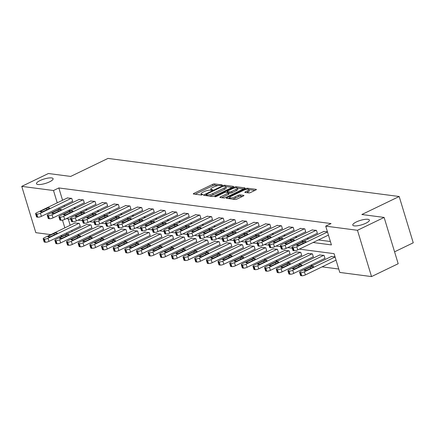 <?xml version="1.0" encoding="UTF-8"?>
<svg xmlns="http://www.w3.org/2000/svg" width="435" height="435" viewBox="0 0 435 435"><rect width="100%" height="100%" fill="white"/><g stroke="black" fill="none" stroke-linecap="round" stroke-linejoin="round"><path stroke-width="0.65" d="M222.046 185.353L222.263 184.929L214.477 183.913A1.332 0.353 -16.9 0 0 212.693 184.32L193.852 193.412A1.332 0.353 -16.9 0 0 193.314 193.89A1.332 0.353 -16.9 0 0 193.542 194.01L201.334 195.032L202.955 194.407L201.791 194.189A4.263 1.131 -16.9 0 1 201.062 193.814A4.263 1.131 -16.9 0 1 202.792 192.27L204.363 191.509A4.263 1.131 -16.9 0 1 210.056 190.204L212.313 190.046L212.688 189.709L211.524 189.497A4.263 1.131 -16.9 0 1 210.796 189.116A4.263 1.131 -16.9 0 1 212.525 187.572L214.096 186.816A4.263 1.131 -16.9 0 1 219.795 185.506L222.046 185.353M356.303 221.964A8.678 2.305 -16.9 0 0 352.78 225.112A8.678 2.305 -16.9 0 0 357.537 225.754A8.678 2.305 -16.9 0 0 365.862 223.215A8.678 2.305 -16.9 0 0 369.391 220.066A8.678 2.305 -16.9 0 0 364.628 219.419A8.678 2.305 -16.9 0 0 356.303 221.964M40.009 180.585A8.678 2.305 -16.9 0 0 36.486 183.739A8.678 2.305 -16.9 0 0 41.243 184.38A8.678 2.305 -16.9 0 0 49.574 181.835A8.678 2.305 -16.9 0 0 53.097 178.687A8.678 2.305 -16.9 0 0 48.339 178.045A8.678 2.305 -16.9 0 0 40.009 180.585M248.782 192.922A1.332 0.353 -16.9 0 0 250.56 192.515L255.845 189.964A1.332 0.353 -16.9 0 0 256.389 189.481A1.332 0.353 -16.9 0 0 256.161 189.366L247.51 188.23A1.332 0.353 -16.9 0 0 245.726 188.643L226.885 197.729A1.332 0.353 -16.9 0 0 226.347 198.213A1.332 0.353 -16.9 0 0 226.575 198.333L235.226 199.464A1.332 0.353 -16.9 0 0 237.004 199.056L243.393 195.973A1.332 0.353 -16.9 0 0 243.932 195.494A1.332 0.353 -16.9 0 0 243.703 195.375L240 194.891A1.332 0.353 -16.9 0 0 238.222 195.299L235.058 196.827A3.562 0.946 -16.9 0 1 231.637 197.871A3.562 0.946 -16.9 0 1 229.685 197.604A3.562 0.946 -16.9 0 1 231.132 196.315L243.535 190.329A3.562 0.946 -16.9 0 1 246.955 189.285A3.562 0.946 -16.9 0 1 248.907 189.551A3.562 0.946 -16.9 0 1 247.461 190.84L245.394 191.84A1.332 0.353 -16.9 0 0 244.851 192.324A1.332 0.353 -16.9 0 0 245.079 192.439L248.782 192.922M50.808 234.628L35.817 232.665L21.75 186.37L48.41 173.511L70.671 176.425L107.994 158.416L399.183 196.511L361.86 214.515L384.121 217.429L357.467 230.289L371.528 276.584L339.778 272.43L334.08 253.665L299.372 249.124M21.75 186.37L53.5 190.525L57.241 202.835M313.086 242.507L331.416 244.905L325.717 226.135L331.046 223.563L58.828 187.953L53.5 190.525M325.717 226.135L357.467 230.289M233.04 186.985A1.332 0.353 -16.9 0 0 233.584 186.501A1.332 0.353 -16.9 0 0 233.356 186.381L224.705 185.25A1.332 0.353 -16.9 0 0 222.921 185.658L204.086 194.75A1.332 0.353 -16.9 0 0 203.542 195.233A1.332 0.353 -16.9 0 0 203.77 195.348L212.421 196.479A1.332 0.353 -16.9 0 0 214.199 196.071L233.04 186.985M236.107 186.74L244.758 187.871A1.332 0.353 -16.9 0 1 244.987 187.991A1.332 0.353 -16.9 0 1 244.443 188.475L225.602 197.566A1.332 0.353 -16.9 0 1 223.824 197.974L220.121 197.49A1.332 0.353 -16.9 0 1 219.892 197.37A1.332 0.353 -16.9 0 1 220.436 196.886L228.076 193.2A1.332 0.353 -16.9 0 0 228.614 192.716A1.332 0.353 -16.9 0 0 228.391 192.602L225.934 192.281A1.332 0.353 -16.9 0 0 224.155 192.689L216.2 196.528L214.792 196.729L215.173 196.392L234.324 187.148A1.332 0.353 -16.9 0 1 236.107 186.74L236.412 187.746M394.572 251.816L413.25 242.801L399.183 196.511M58.828 187.953L62.569 200.263M64.13 205.385L64.462 206.494M73.689 207.919L75.761 208.191M85.347 209.442L87.413 209.713M97 210.97L99.071 211.241M108.652 212.492L110.724 212.764M120.305 214.02L122.376 214.286M131.957 215.542L134.029 215.814M143.615 217.065L145.681 217.337M155.268 218.593L157.339 218.859M166.92 220.115L168.992 220.387M178.573 221.638L180.645 221.91M190.225 223.166L192.297 223.438M201.883 224.688L203.95 224.96M213.536 226.211L215.608 226.483M225.189 227.739L227.26 228.011M236.841 229.261L238.913 229.533M248.494 230.789L250.565 231.056M260.152 232.312L262.218 232.584M271.804 233.834L273.876 234.106M283.457 235.362L285.529 235.629M295.109 236.885L297.181 237.157M306.762 238.407L308.834 238.679M318.42 239.935L330.382 241.501M72.324 201.432L72.694 201.481L71.748 198.355L67.327 197.968M83.977 202.96L84.352 203.009L83.4 199.877L78.98 199.491M95.629 204.483L96.004 204.532L95.053 201.405L90.632 201.019M107.282 206.005L107.657 206.054L106.706 202.927L102.285 202.541M118.94 207.533L119.31 207.582L118.358 204.45L113.937 204.064M130.592 209.056L130.962 209.104L130.016 205.978L125.595 205.592M142.245 210.578L142.62 210.627L141.669 207.5L137.248 207.114M153.898 212.106L154.273 212.155L153.321 209.023L148.9 208.637M165.55 213.628L165.925 213.677L164.974 210.551L160.553 210.165M177.208 215.151L177.578 215.2L176.626 212.073L172.206 211.687M188.861 216.679L189.23 216.728L188.284 213.601L183.864 213.21M200.513 218.201L200.888 218.25L199.937 215.124L195.516 214.738M212.166 219.729L212.541 219.778L211.589 216.646L207.169 216.26M223.818 221.252L224.194 221.301L223.242 218.174L218.821 217.788M235.476 222.774L235.846 222.823L234.895 219.697L230.474 219.311M247.129 224.302L247.499 224.351L246.553 221.219L242.132 220.833M258.781 225.825L259.157 225.874L258.205 222.747L253.784 222.361M270.434 227.347L270.809 227.396L269.858 224.27L265.437 223.884M282.087 228.875L282.462 228.924L281.51 225.792L277.09 225.406M293.745 230.398L294.114 230.447L293.163 227.32L288.742 226.934M305.397 231.92L305.767 231.969L304.821 228.843L300.4 228.457M317.05 233.448L317.425 233.497L316.473 230.371L312.053 229.979M323.705 231.507L327.435 231.801M77.376 234.835L79.447 235.107M89.028 236.357L91.1 236.629M100.681 237.885L102.752 238.152M112.339 239.408L114.405 239.68M123.991 240.93L126.063 241.202M135.644 242.458L137.716 242.725M147.296 243.981L149.368 244.252M158.949 245.503L161.021 245.775M170.607 247.031L172.673 247.303M182.26 248.554L184.331 248.825M193.912 250.076L195.984 250.348M205.565 251.604L207.636 251.876M217.217 253.126L219.289 253.398M228.875 254.654L230.941 254.921M240.528 256.177L242.6 256.449M252.18 257.699L254.252 257.971M263.833 259.227L265.905 259.494M275.485 260.75L277.557 261.022M287.144 262.272L289.21 262.544M298.796 263.8L300.868 264.072M310.449 265.323L312.52 265.595M322.101 266.845L338.745 269.026M68.23 218.887L70.171 225.286M71.731 230.409L72.069 231.518M79.926 226.456L80.301 226.504L79.349 223.378L74.929 222.992M91.578 227.983L91.954 228.032L91.002 224.9L86.581 224.514M103.231 229.506L103.606 229.555L102.655 226.428L98.234 226.042M114.889 231.028L115.259 231.077L114.307 227.951L109.886 227.565M126.541 232.556L126.911 232.605L125.965 229.473L121.544 229.087M138.194 234.079L138.569 234.128L137.618 231.001L133.197 230.615M149.847 235.601L150.222 235.65L149.27 232.524L144.85 232.138M161.499 237.129L161.874 237.178L160.923 234.046L156.502 233.66M173.157 238.652L173.527 238.701L172.575 235.574L168.155 235.188M184.81 240.174L185.179 240.223L184.233 237.097L179.813 236.711M196.462 241.702L196.837 241.751L195.886 238.625L191.465 238.233M208.115 243.225L208.49 243.274L207.538 240.147L203.118 239.761M219.767 244.753L220.143 244.802L219.191 241.67L214.77 241.284M231.425 246.275L231.795 246.324L230.844 243.198L226.423 242.812M243.078 247.798L243.448 247.847L242.502 244.72L238.081 244.334M254.731 249.326L255.106 249.375L254.154 246.243L249.733 245.857M266.383 250.848L266.758 250.897L265.807 247.771L261.386 247.384M278.036 252.371L278.411 252.42L277.459 249.293L273.039 248.907M289.694 253.899L290.063 253.948L289.112 250.821L284.691 250.429M301.346 255.421L301.716 255.47L300.77 252.343L296.349 251.957M312.999 256.949L313.374 256.993L312.422 253.866L308.002 253.48M324.651 258.472L325.027 258.52L324.075 255.394L319.654 255.008M331.307 256.53L335.042 256.824M384.121 217.429L398.188 263.724L371.528 276.584M62.461 236.151L60.389 235.884M62.493 220.137L64.842 227.858M66.397 232.981L66.734 234.09M292.249 248.189L287.72 247.597M280.597 246.667L276.067 246.074M268.944 245.144L264.409 244.552M257.292 243.616L252.757 243.024M245.634 242.094L241.104 241.501M233.981 240.566L229.452 239.973M222.328 239.043L217.799 238.451M210.676 237.521L206.141 236.928M199.023 235.993L194.488 235.4M187.365 234.47L182.836 233.878M175.713 232.948L171.183 232.355M164.06 231.42L159.531 230.827M152.408 229.897L147.873 229.305M140.755 228.375L136.22 227.782M129.097 226.847L124.568 226.254M117.445 225.325L112.915 224.732M105.792 223.797L101.263 223.204M94.139 222.274L89.605 221.681M82.487 220.752L77.952 220.159M70.829 219.224L66.299 218.631M68.36 210.491L70.432 210.763M80.013 212.019L82.084 212.285M91.665 213.541L93.737 213.813M103.318 215.064L105.39 215.336M114.976 216.592L117.042 216.858M126.628 218.114L128.7 218.386M138.281 219.637L140.353 219.909M149.934 221.165L152.005 221.437M161.586 222.687L163.658 222.959M173.244 224.21L175.31 224.482M184.897 225.738L186.968 226.01M196.549 227.26L198.621 227.532M208.202 228.788L210.274 229.055M219.854 230.311L221.926 230.583M231.512 231.833L233.579 232.105M243.165 233.361L245.237 233.628M254.818 234.884L256.889 235.156M266.47 236.406L268.542 236.678M278.123 237.934L280.194 238.206M289.781 239.457L291.847 239.728M301.433 240.979L303.505 241.251M58.796 207.957L59.133 209.066M218.071 185.582L214.857 185.163A1.332 0.353 -16.9 0 0 213.074 185.571L195.146 194.222M206.054 195.233L205.374 195.56M232.132 187.42L225.841 186.599A4.263 1.131 -16.9 0 0 225.107 186.202L222.802 186.349L206.261 194.325L205.88 194.662L207.103 194.885A4.263 1.131 -16.9 0 0 212.802 193.58L224.107 188.121A4.263 1.131 -16.9 0 0 225.836 186.577L226.216 187.828A4.263 1.131 -16.9 0 1 224.487 189.377L213.183 194.831L212.802 193.58M209.202 196.06A4.263 1.131 -16.9 0 0 213.183 194.831M237.461 188.121L243.535 188.915M221.725 197.697L228.457 194.45A1.332 0.353 -16.9 0 0 228.995 193.966L228.614 192.716M226.51 192.357L227.326 191.96M236.004 189.377A3.562 0.946 -16.9 0 0 237.45 188.083A3.562 0.946 -16.9 0 0 235.498 187.817A3.562 0.946 -16.9 0 0 232.083 188.861L227.712 190.97A1.332 0.353 -16.9 0 0 227.173 191.454A1.332 0.353 -16.9 0 0 227.396 191.574L229.854 191.895A1.332 0.353 -16.9 0 0 231.632 191.482L236.004 189.377L236.384 190.628A3.562 0.946 -16.9 0 0 237.831 189.334L237.45 188.083M236.384 190.628L232.013 192.738A1.332 0.353 -16.9 0 1 230.235 193.145L228.685 192.939M248.907 189.551L249.288 190.802A3.562 0.946 -16.9 0 1 247.841 192.091L246.683 192.651M232.279 199.078A3.562 0.946 -16.9 0 0 235.438 198.077L235.058 196.827M242.48 196.413L240.381 196.142A1.332 0.353 -16.9 0 0 238.603 196.549L235.438 198.077M229.74 197.789L228.179 198.545M254.937 190.405L248.929 189.622M78.974 223.329L48.029 238.26A2.713 0.718 -16.9 0 1 44.403 239.092L43.658 238.994A2.713 0.718 -16.9 0 1 43.195 238.755A2.713 0.718 -16.9 0 1 44.294 237.771L75.239 222.84M80.241 226.303L48.981 241.387A2.713 0.718 163.1 0 1 45.354 242.219L44.604 242.121A2.713 0.718 163.1 0 1 44.142 241.882L43.195 238.755M51.194 236.319L56.316 233.851A2.17 0.576 -16.9 0 0 57.197 233.062A2.17 0.576 -16.9 0 0 56.006 232.899A2.17 0.576 -16.9 0 0 53.924 233.535L48.807 236.004A2.17 0.576 -16.9 0 0 47.926 236.792A2.17 0.576 -16.9 0 0 49.117 236.955A2.17 0.576 -16.9 0 0 51.194 236.319M71.373 198.306L40.428 213.237A2.713 0.718 -16.9 0 1 36.801 214.069L36.051 213.971A2.713 0.718 -16.9 0 1 35.588 213.732A2.713 0.718 -16.9 0 1 36.692 212.748L67.637 197.816M35.588 213.732L36.54 216.858A2.713 0.718 163.1 0 0 37.002 217.098L37.753 217.195A2.713 0.718 163.1 0 0 41.379 216.364L72.634 201.28M43.592 211.296A2.17 0.576 163.1 0 1 41.51 211.932A2.17 0.576 163.1 0 1 40.319 211.769A2.17 0.576 163.1 0 1 41.205 210.98L46.322 208.512A2.17 0.576 163.1 0 1 48.405 207.876A2.17 0.576 163.1 0 1 49.595 208.039A2.17 0.576 163.1 0 1 48.715 208.827L43.592 211.296M90.627 224.851L59.682 239.783A2.713 0.718 -16.9 0 1 56.055 240.615L55.31 240.517A2.713 0.718 -16.9 0 1 54.848 240.278A2.713 0.718 -16.9 0 1 55.946 239.293L86.891 224.362M91.894 227.831L60.634 242.909A2.713 0.718 163.1 0 1 57.007 243.747L56.262 243.649A2.713 0.718 163.1 0 1 55.794 243.404L54.848 240.278M62.852 237.842L67.969 235.373A2.17 0.576 -16.9 0 0 68.85 234.585A2.17 0.576 -16.9 0 0 67.659 234.427A2.17 0.576 -16.9 0 0 65.576 235.063L60.46 237.532A2.17 0.576 -16.9 0 0 59.579 238.32A2.17 0.576 -16.9 0 0 60.77 238.478A2.17 0.576 -16.9 0 0 62.852 237.842M102.285 226.379L71.335 241.305A2.713 0.718 -16.9 0 1 67.708 242.143L66.963 242.045A2.713 0.718 -16.9 0 1 66.501 241.806A2.713 0.718 -16.9 0 1 67.599 240.821L98.549 225.89M103.546 229.354L72.286 244.437A2.713 0.718 163.1 0 1 68.659 245.269L67.914 245.171A2.713 0.718 163.1 0 1 67.452 244.932L66.501 241.806M74.505 239.37L79.621 236.896A2.17 0.576 -16.9 0 0 80.502 236.113A2.17 0.576 -16.9 0 0 79.311 235.949A2.17 0.576 -16.9 0 0 77.229 236.586L72.112 239.054A2.17 0.576 -16.9 0 0 71.231 239.843A2.17 0.576 -16.9 0 0 72.422 240.006A2.17 0.576 -16.9 0 0 74.505 239.37M83.025 199.828L52.08 214.759A2.713 0.718 -16.9 0 1 48.454 215.591L47.709 215.494A2.713 0.718 -16.9 0 1 47.246 215.254A2.713 0.718 -16.9 0 1 48.345 214.27L79.29 199.339M47.246 215.254L48.193 218.381A2.713 0.718 163.1 0 0 48.655 218.626L49.405 218.723A2.713 0.718 163.1 0 0 53.032 217.886L84.287 202.808M55.245 212.818A2.17 0.576 163.1 0 1 53.168 213.454A2.17 0.576 163.1 0 1 51.977 213.297A2.17 0.576 163.1 0 1 52.858 212.508L57.975 210.04A2.17 0.576 163.1 0 1 60.057 209.404A2.17 0.576 163.1 0 1 61.248 209.561A2.17 0.576 163.1 0 1 60.367 210.35L55.245 212.818M94.678 201.356L63.733 216.282A2.713 0.718 -16.9 0 1 60.106 217.119L59.361 217.021A2.713 0.718 -16.9 0 1 58.899 216.782A2.713 0.718 -16.9 0 1 59.997 215.798L90.942 200.867M58.899 216.782L59.845 219.909A2.713 0.718 163.1 0 0 60.313 220.148L61.058 220.246A2.713 0.718 163.1 0 0 64.684 219.414L95.945 204.33M66.903 214.346A2.17 0.576 163.1 0 1 64.82 214.982A2.17 0.576 163.1 0 1 63.63 214.819A2.17 0.576 163.1 0 1 64.51 214.031L69.627 211.562A2.17 0.576 163.1 0 1 71.71 210.926A2.17 0.576 163.1 0 1 72.901 211.089A2.17 0.576 163.1 0 1 72.02 211.872L66.903 214.346M113.937 227.902L82.993 242.833A2.713 0.718 -16.9 0 1 79.366 243.665L78.615 243.567A2.713 0.718 -16.9 0 1 78.153 243.328A2.713 0.718 -16.9 0 1 79.257 242.344L110.202 227.413M115.199 230.882L83.939 245.96A2.713 0.718 163.1 0 1 80.312 246.792L79.567 246.694A2.713 0.718 163.1 0 1 79.105 246.455L78.153 243.328M86.157 240.892L91.274 238.423A2.17 0.576 -16.9 0 0 92.155 237.635A2.17 0.576 -16.9 0 0 90.969 237.472A2.17 0.576 -16.9 0 0 88.887 238.108L83.765 240.582A2.17 0.576 -16.9 0 0 82.884 241.365A2.17 0.576 -16.9 0 0 84.075 241.528A2.17 0.576 -16.9 0 0 86.157 240.892M125.59 229.424L94.645 244.356A2.713 0.718 -16.9 0 1 91.018 245.188L90.268 245.09A2.713 0.718 -16.9 0 1 89.806 244.851A2.713 0.718 -16.9 0 1 90.91 243.866L121.854 228.94M126.851 232.404L95.597 247.482A2.713 0.718 163.1 0 1 91.97 248.32L91.219 248.222A2.713 0.718 163.1 0 1 90.757 247.983L89.806 244.851M97.81 242.415L102.932 239.946A2.17 0.576 -16.9 0 0 103.813 239.158A2.17 0.576 -16.9 0 0 102.622 239A2.17 0.576 -16.9 0 0 100.539 239.636L95.423 242.105A2.17 0.576 -16.9 0 0 94.536 242.893A2.17 0.576 -16.9 0 0 95.727 243.051A2.17 0.576 -16.9 0 0 97.81 242.415M137.242 230.952L106.298 245.884A2.713 0.718 -16.9 0 1 102.671 246.716L101.926 246.618A2.713 0.718 -16.9 0 1 101.464 246.379A2.713 0.718 -16.9 0 1 102.562 245.394L133.507 230.463M138.509 233.927L107.249 249.01A2.713 0.718 163.1 0 1 103.622 249.842L102.872 249.744A2.713 0.718 163.1 0 1 102.41 249.505L101.464 246.379M109.462 243.943L114.584 241.474A2.17 0.576 -16.9 0 0 115.465 240.685A2.17 0.576 -16.9 0 0 114.274 240.522A2.17 0.576 -16.9 0 0 112.192 241.159L107.075 243.627A2.17 0.576 -16.9 0 0 106.194 244.416A2.17 0.576 -16.9 0 0 107.385 244.579A2.17 0.576 -16.9 0 0 109.462 243.943M106.336 202.879L75.385 217.81A2.713 0.718 -16.9 0 1 71.759 218.642L71.014 218.544A2.713 0.718 -16.9 0 1 70.552 218.305A2.713 0.718 -16.9 0 1 71.65 217.321L102.6 202.389M70.552 218.305L71.503 221.431A2.713 0.718 163.1 0 0 71.965 221.671L72.71 221.768A2.713 0.718 163.1 0 0 76.337 220.936L107.597 205.853M78.556 215.869A2.17 0.576 163.1 0 1 76.473 216.505A2.17 0.576 163.1 0 1 75.282 216.342A2.17 0.576 163.1 0 1 76.163 215.553L81.28 213.085A2.17 0.576 163.1 0 1 83.362 212.449A2.17 0.576 163.1 0 1 84.553 212.612A2.17 0.576 163.1 0 1 83.672 213.4L78.556 215.869M117.988 204.401L87.043 219.332A2.713 0.718 -16.9 0 1 83.417 220.164L82.666 220.066A2.713 0.718 -16.9 0 1 82.204 219.827A2.713 0.718 -16.9 0 1 83.308 218.843L114.253 203.917M82.204 219.827L83.156 222.959A2.713 0.718 163.1 0 0 83.618 223.198L84.363 223.296A2.713 0.718 163.1 0 0 87.99 222.459L119.25 207.381M90.208 217.391A2.17 0.576 163.1 0 1 88.126 218.027A2.17 0.576 163.1 0 1 86.935 217.87A2.17 0.576 163.1 0 1 87.816 217.081L92.938 214.613A2.17 0.576 163.1 0 1 95.02 213.976A2.17 0.576 163.1 0 1 96.206 214.134A2.17 0.576 163.1 0 1 95.325 214.923L90.208 217.391M129.641 205.929L98.696 220.86A2.713 0.718 -16.9 0 1 95.069 221.692L94.319 221.594A2.713 0.718 -16.9 0 1 93.857 221.355A2.713 0.718 -16.9 0 1 94.96 220.371L125.905 205.44M93.857 221.355L94.808 224.482A2.713 0.718 163.1 0 0 95.27 224.721L96.021 224.819A2.713 0.718 163.1 0 0 99.648 223.987L130.902 208.903M101.861 218.919A2.17 0.576 163.1 0 1 99.778 219.555A2.17 0.576 163.1 0 1 98.587 219.392A2.17 0.576 163.1 0 1 99.474 218.604L104.59 216.135A2.17 0.576 163.1 0 1 106.673 215.499A2.17 0.576 163.1 0 1 107.864 215.662A2.17 0.576 163.1 0 1 106.983 216.451L101.861 218.919M148.895 232.475L117.95 247.406A2.713 0.718 -16.9 0 1 114.323 248.238L113.578 248.14A2.713 0.718 -16.9 0 1 113.116 247.901A2.713 0.718 -16.9 0 1 114.215 246.917L145.159 231.985M150.162 235.455L118.902 250.533A2.713 0.718 163.1 0 1 115.275 251.365L114.53 251.267A2.713 0.718 163.1 0 1 114.062 251.028L113.116 247.901M121.12 245.465L126.237 242.996A2.17 0.576 -16.9 0 0 127.118 242.208A2.17 0.576 -16.9 0 0 125.927 242.05A2.17 0.576 -16.9 0 0 123.844 242.681L118.728 245.155A2.17 0.576 -16.9 0 0 117.847 245.938A2.17 0.576 -16.9 0 0 119.038 246.101A2.17 0.576 -16.9 0 0 121.12 245.465M141.293 207.451L110.349 222.383A2.713 0.718 -16.9 0 1 106.722 223.215L105.977 223.117A2.713 0.718 -16.9 0 1 105.515 222.878A2.713 0.718 -16.9 0 1 106.613 221.893L137.558 206.962M105.515 222.878L106.461 226.004A2.713 0.718 163.1 0 0 106.923 226.243L107.673 226.341A2.713 0.718 163.1 0 0 111.3 225.509L142.555 210.431M113.513 220.442A2.17 0.576 163.1 0 1 111.436 221.078A2.17 0.576 163.1 0 1 110.245 220.915A2.17 0.576 163.1 0 1 111.126 220.132L116.243 217.658A2.17 0.576 163.1 0 1 118.325 217.027A2.17 0.576 163.1 0 1 119.516 217.185A2.17 0.576 163.1 0 1 118.635 217.973L113.513 220.442M160.553 233.997L129.603 248.929A2.713 0.718 -16.9 0 1 125.976 249.766L125.231 249.668A2.713 0.718 -16.9 0 1 124.769 249.424A2.713 0.718 -16.9 0 1 125.867 248.439L156.817 233.513M161.815 236.977L130.554 252.061A2.713 0.718 163.1 0 1 126.928 252.893L126.183 252.795A2.713 0.718 163.1 0 1 125.72 252.556L124.769 249.424M132.773 246.988L137.89 244.519A2.17 0.576 -16.9 0 0 138.77 243.736A2.17 0.576 -16.9 0 0 137.58 243.573A2.17 0.576 -16.9 0 0 135.497 244.209L130.38 246.678A2.17 0.576 -16.9 0 0 129.499 247.466A2.17 0.576 -16.9 0 0 130.69 247.624A2.17 0.576 -16.9 0 0 132.773 246.988M152.946 208.974L122.001 223.905A2.713 0.718 -16.9 0 1 118.374 224.743L117.629 224.645A2.713 0.718 -16.9 0 1 117.167 224.4A2.713 0.718 -16.9 0 1 118.266 223.416L149.21 208.49M117.167 224.4L118.113 227.532A2.713 0.718 163.1 0 0 118.581 227.771L119.326 227.869A2.713 0.718 163.1 0 0 122.953 227.032L154.213 211.954M125.171 221.964A2.17 0.576 163.1 0 1 123.089 222.6A2.17 0.576 163.1 0 1 121.898 222.443A2.17 0.576 163.1 0 1 122.779 221.654L127.895 219.186A2.17 0.576 163.1 0 1 129.978 218.549A2.17 0.576 163.1 0 1 131.169 218.713A2.17 0.576 163.1 0 1 130.288 219.496L125.171 221.964M172.206 235.525L141.261 250.457A2.713 0.718 -16.9 0 1 137.634 251.289L136.884 251.191A2.713 0.718 -16.9 0 1 136.421 250.951A2.713 0.718 -16.9 0 1 137.525 249.967L168.47 235.036M173.467 238.5L142.207 253.583A2.713 0.718 163.1 0 1 138.58 254.415L137.835 254.317A2.713 0.718 163.1 0 1 137.373 254.078L136.421 250.951M144.425 248.516L149.542 246.047A2.17 0.576 -16.9 0 0 150.423 245.258A2.17 0.576 -16.9 0 0 149.238 245.095A2.17 0.576 -16.9 0 0 147.155 245.731L142.033 248.2A2.17 0.576 -16.9 0 0 141.152 248.989A2.17 0.576 -16.9 0 0 142.343 249.152A2.17 0.576 -16.9 0 0 144.425 248.516M164.604 210.502L133.654 225.433A2.713 0.718 -16.9 0 1 130.027 226.265L129.282 226.167A2.713 0.718 -16.9 0 1 128.82 225.928A2.713 0.718 -16.9 0 1 129.918 224.944L160.868 210.013M128.82 225.928L129.771 229.055A2.713 0.718 163.1 0 0 130.234 229.294L130.978 229.392A2.713 0.718 163.1 0 0 134.605 228.56L165.865 213.476M136.824 223.492A2.17 0.576 163.1 0 1 134.741 224.128A2.17 0.576 163.1 0 1 133.55 223.965A2.17 0.576 163.1 0 1 134.431 223.177L139.548 220.708A2.17 0.576 163.1 0 1 141.631 220.072A2.17 0.576 163.1 0 1 142.821 220.235A2.17 0.576 163.1 0 1 141.94 221.023L136.824 223.492M183.858 237.048L152.913 251.979A2.713 0.718 -16.9 0 1 149.287 252.811L148.536 252.713A2.713 0.718 -16.9 0 1 148.074 252.474A2.713 0.718 -16.9 0 1 149.178 251.49L180.123 236.558M185.12 240.028L153.865 255.106A2.713 0.718 163.1 0 1 150.238 255.943L149.488 255.845A2.713 0.718 163.1 0 1 149.026 255.601L148.074 252.474M156.078 250.038L161.2 247.569A2.17 0.576 -16.9 0 0 162.081 246.781A2.17 0.576 -16.9 0 0 160.89 246.623A2.17 0.576 -16.9 0 0 158.808 247.259L153.691 249.728A2.17 0.576 -16.9 0 0 152.805 250.511A2.17 0.576 -16.9 0 0 153.995 250.674A2.17 0.576 -16.9 0 0 156.078 250.038M176.257 212.024L145.312 226.956A2.713 0.718 -16.9 0 1 141.685 227.788L140.935 227.69A2.713 0.718 -16.9 0 1 140.472 227.451A2.713 0.718 -16.9 0 1 141.576 226.466L172.521 211.535M140.472 227.451L141.424 230.577A2.713 0.718 163.1 0 0 141.886 230.822L142.631 230.92A2.713 0.718 163.1 0 0 146.258 230.082L177.518 215.004M148.476 225.015A2.17 0.576 163.1 0 1 146.394 225.651A2.17 0.576 163.1 0 1 145.203 225.488A2.17 0.576 163.1 0 1 146.084 224.705L151.206 222.236A2.17 0.576 163.1 0 1 153.289 221.6A2.17 0.576 163.1 0 1 154.474 221.758A2.17 0.576 163.1 0 1 153.593 222.546L148.476 225.015M195.511 238.576L164.566 253.502A2.713 0.718 -16.9 0 1 160.939 254.339L160.194 254.241A2.713 0.718 -16.9 0 1 159.732 253.996A2.713 0.718 -16.9 0 1 160.83 253.018L191.775 238.086M196.772 241.55L165.517 256.634A2.713 0.718 163.1 0 1 161.891 257.466L161.14 257.368A2.713 0.718 163.1 0 1 160.678 257.128L159.732 253.996M167.731 251.566L172.853 249.092A2.17 0.576 -16.9 0 0 173.734 248.309A2.17 0.576 -16.9 0 0 172.543 248.146A2.17 0.576 -16.9 0 0 170.46 248.782L165.343 251.251A2.17 0.576 -16.9 0 0 164.463 252.039A2.17 0.576 -16.9 0 0 165.653 252.197A2.17 0.576 -16.9 0 0 167.731 251.566M187.909 213.552L156.964 228.478A2.713 0.718 -16.9 0 1 153.337 229.316L152.587 229.218A2.713 0.718 -16.9 0 1 152.125 228.973A2.713 0.718 -16.9 0 1 153.229 227.989L184.174 213.063M152.125 228.973L153.076 232.105A2.713 0.718 163.1 0 0 153.539 232.344L154.289 232.442A2.713 0.718 163.1 0 0 157.916 231.61L189.171 216.527M160.129 226.543A2.17 0.576 163.1 0 1 158.046 227.173A2.17 0.576 163.1 0 1 156.856 227.016A2.17 0.576 163.1 0 1 157.742 226.227L162.859 223.759A2.17 0.576 163.1 0 1 164.941 223.122A2.17 0.576 163.1 0 1 166.132 223.285A2.17 0.576 163.1 0 1 165.251 224.068L160.129 226.543M207.163 240.098L176.218 255.03A2.713 0.718 -16.9 0 1 172.592 255.862L171.847 255.764A2.713 0.718 -16.9 0 1 171.385 255.524A2.713 0.718 -16.9 0 1 172.483 254.54L203.428 239.609M208.43 243.073L177.17 258.156A2.713 0.718 163.1 0 1 173.543 258.988L172.798 258.89A2.713 0.718 163.1 0 1 172.331 258.651L171.385 255.524M179.389 253.088L184.505 250.62A2.17 0.576 -16.9 0 0 185.386 249.831A2.17 0.576 -16.9 0 0 184.195 249.668A2.17 0.576 -16.9 0 0 182.113 250.304L176.996 252.773A2.17 0.576 -16.9 0 0 176.115 253.561A2.17 0.576 -16.9 0 0 177.306 253.725A2.17 0.576 -16.9 0 0 179.389 253.088M199.562 215.075L168.617 230.006A2.713 0.718 -16.9 0 1 164.99 230.838L164.245 230.74A2.713 0.718 -16.9 0 1 163.783 230.501A2.713 0.718 -16.9 0 1 164.881 229.517L195.826 214.585M163.783 230.501L164.729 233.628A2.713 0.718 163.1 0 0 165.191 233.867L165.942 233.965A2.713 0.718 163.1 0 0 169.568 233.133L200.823 218.049M171.781 228.065A2.17 0.576 163.1 0 1 169.699 228.701A2.17 0.576 163.1 0 1 168.514 228.538A2.17 0.576 163.1 0 1 169.394 227.75L174.511 225.281A2.17 0.576 163.1 0 1 176.594 224.645A2.17 0.576 163.1 0 1 177.784 224.808A2.17 0.576 163.1 0 1 176.904 225.596L171.781 228.065M218.821 241.621L187.871 256.552A2.713 0.718 -16.9 0 1 184.244 257.384L183.499 257.286A2.713 0.718 -16.9 0 1 183.037 257.047A2.713 0.718 -16.9 0 1 184.135 256.063L215.086 241.131M220.083 244.6L188.823 259.679A2.713 0.718 163.1 0 1 185.196 260.516L184.451 260.418A2.713 0.718 163.1 0 1 183.989 260.173L183.037 257.047M191.041 254.611L196.158 252.142A2.17 0.576 -16.9 0 0 197.039 251.354A2.17 0.576 -16.9 0 0 195.848 251.196A2.17 0.576 -16.9 0 0 193.765 251.832L188.649 254.301A2.17 0.576 -16.9 0 0 187.768 255.089A2.17 0.576 -16.9 0 0 188.959 255.247A2.17 0.576 -16.9 0 0 191.041 254.611M211.214 216.597L180.269 231.529A2.713 0.718 -16.9 0 1 176.643 232.361L175.898 232.263A2.713 0.718 -16.9 0 1 175.435 232.024A2.713 0.718 -16.9 0 1 176.534 231.039L207.479 216.108M175.435 232.024L176.382 235.15A2.713 0.718 163.1 0 0 176.849 235.395L177.594 235.493A2.713 0.718 163.1 0 0 181.221 234.655L212.481 219.577M183.439 229.588A2.17 0.576 163.1 0 1 181.357 230.224A2.17 0.576 163.1 0 1 180.166 230.066A2.17 0.576 163.1 0 1 181.047 229.278L186.164 226.809A2.17 0.576 163.1 0 1 188.246 226.173A2.17 0.576 163.1 0 1 189.437 226.33A2.17 0.576 163.1 0 1 188.556 227.119L183.439 229.588M230.474 243.149L199.529 258.075A2.713 0.718 -16.9 0 1 195.902 258.912L195.152 258.814A2.713 0.718 -16.9 0 1 194.69 258.575A2.713 0.718 -16.9 0 1 195.793 257.591L226.738 242.659M231.735 246.123L200.475 261.207A2.713 0.718 163.1 0 1 196.848 262.039L196.103 261.941A2.713 0.718 163.1 0 1 195.641 261.701L194.69 258.575M202.694 256.139L207.81 253.67A2.17 0.576 -16.9 0 0 208.691 252.882A2.17 0.576 -16.9 0 0 207.506 252.719A2.17 0.576 -16.9 0 0 205.423 253.355L200.301 255.823A2.17 0.576 -16.9 0 0 199.42 256.612A2.17 0.576 -16.9 0 0 200.611 256.775A2.17 0.576 -16.9 0 0 202.694 256.139M222.872 218.125L191.922 233.051A2.713 0.718 -16.9 0 1 188.295 233.889L187.55 233.791A2.713 0.718 -16.9 0 1 187.088 233.551A2.713 0.718 -16.9 0 1 188.186 232.567L219.137 217.636M187.088 233.551L188.04 236.678A2.713 0.718 163.1 0 0 188.502 236.917L189.247 237.015A2.713 0.718 163.1 0 0 192.874 236.183L224.134 221.1M195.092 231.115A2.17 0.576 163.1 0 1 193.009 231.752A2.17 0.576 163.1 0 1 191.819 231.589A2.17 0.576 163.1 0 1 192.7 230.8L197.816 228.331A2.17 0.576 163.1 0 1 199.899 227.695A2.17 0.576 163.1 0 1 201.09 227.858A2.17 0.576 163.1 0 1 200.209 228.641L195.092 231.115M242.126 244.671L211.182 259.603A2.713 0.718 -16.9 0 1 207.555 260.434L206.804 260.337A2.713 0.718 -16.9 0 1 206.342 260.097A2.713 0.718 -16.9 0 1 207.446 259.113L238.391 244.182M243.388 247.651L212.133 262.729A2.713 0.718 163.1 0 1 208.506 263.561L207.756 263.463A2.713 0.718 163.1 0 1 207.294 263.224L206.342 260.097M214.346 257.661L219.468 255.193A2.17 0.576 -16.9 0 0 220.349 254.404A2.17 0.576 -16.9 0 0 219.158 254.241A2.17 0.576 -16.9 0 0 217.076 254.877L211.959 257.351A2.17 0.576 -16.9 0 0 211.073 258.134A2.17 0.576 -16.9 0 0 212.264 258.298A2.17 0.576 -16.9 0 0 214.346 257.661M234.525 219.648L203.58 234.579A2.713 0.718 -16.9 0 1 199.953 235.411L199.203 235.313A2.713 0.718 -16.9 0 1 198.741 235.074A2.713 0.718 -16.9 0 1 199.844 234.09L230.789 219.158M198.741 235.074L199.692 238.201A2.713 0.718 163.1 0 0 200.154 238.44L200.899 238.538A2.713 0.718 163.1 0 0 204.526 237.706L235.786 222.628M206.745 232.638A2.17 0.576 163.1 0 1 204.662 233.274A2.17 0.576 163.1 0 1 203.471 233.111A2.17 0.576 163.1 0 1 204.352 232.323L209.474 229.854A2.17 0.576 163.1 0 1 211.557 229.218A2.17 0.576 163.1 0 1 212.742 229.381A2.17 0.576 163.1 0 1 211.861 230.169L206.745 232.638M253.779 246.194L222.834 261.125A2.713 0.718 -16.9 0 1 219.207 261.957L218.462 261.865A2.713 0.718 -16.9 0 1 218 261.62A2.713 0.718 -16.9 0 1 219.099 260.636L250.043 245.71M255.04 249.173L223.786 264.252A2.713 0.718 163.1 0 1 220.159 265.089L219.409 264.991A2.713 0.718 163.1 0 1 218.946 264.752L218 261.62M225.999 259.184L231.121 256.715A2.17 0.576 -16.9 0 0 232.002 255.927A2.17 0.576 -16.9 0 0 230.811 255.769A2.17 0.576 -16.9 0 0 228.728 256.405L223.612 258.874A2.17 0.576 -16.9 0 0 222.731 259.662A2.17 0.576 -16.9 0 0 223.922 259.82A2.17 0.576 -16.9 0 0 225.999 259.184M246.177 221.17L215.233 236.102A2.713 0.718 -16.9 0 1 211.606 236.934L210.855 236.836A2.713 0.718 -16.9 0 1 210.393 236.596A2.713 0.718 -16.9 0 1 211.497 235.612L242.442 220.686M210.393 236.596L211.345 239.728A2.713 0.718 163.1 0 0 211.807 239.968L212.557 240.066A2.713 0.718 163.1 0 0 216.184 239.228L247.439 224.15M218.397 234.16A2.17 0.576 163.1 0 1 216.315 234.797A2.17 0.576 163.1 0 1 215.124 234.639A2.17 0.576 163.1 0 1 216.01 233.851L221.127 231.382A2.17 0.576 163.1 0 1 223.209 230.746A2.17 0.576 163.1 0 1 224.4 230.903A2.17 0.576 163.1 0 1 223.514 231.692L218.397 234.16M265.432 247.722L234.487 262.653A2.713 0.718 -16.9 0 1 230.86 263.485L230.115 263.387A2.713 0.718 -16.9 0 1 229.653 263.148A2.713 0.718 -16.9 0 1 230.751 262.164L261.696 247.232M266.698 250.696L235.438 265.78A2.713 0.718 163.1 0 1 231.811 266.611L231.067 266.514A2.713 0.718 163.1 0 1 230.599 266.274L229.653 263.148M237.657 260.712L242.773 258.243A2.17 0.576 -16.9 0 0 243.654 257.455A2.17 0.576 -16.9 0 0 242.464 257.292A2.17 0.576 -16.9 0 0 240.381 257.928L235.264 260.396A2.17 0.576 -16.9 0 0 234.383 261.185A2.17 0.576 -16.9 0 0 235.574 261.348A2.17 0.576 -16.9 0 0 237.657 260.712M257.83 222.698L226.885 237.63A2.713 0.718 -16.9 0 1 223.258 238.462L222.513 238.364A2.713 0.718 -16.9 0 1 222.051 238.124A2.713 0.718 -16.9 0 1 223.15 237.14L254.094 222.209M222.051 238.124L222.997 241.251A2.713 0.718 163.1 0 0 223.459 241.49L224.21 241.588A2.713 0.718 163.1 0 0 227.837 240.756L259.091 225.673M230.05 235.688A2.17 0.576 163.1 0 1 227.967 236.325A2.17 0.576 163.1 0 1 226.782 236.161A2.17 0.576 163.1 0 1 227.663 235.373L232.779 232.904A2.17 0.576 163.1 0 1 234.862 232.268A2.17 0.576 163.1 0 1 236.053 232.431A2.17 0.576 163.1 0 1 235.172 233.22L230.05 235.688M277.09 249.244L246.139 264.175A2.713 0.718 -16.9 0 1 242.512 265.007L241.768 264.91A2.713 0.718 -16.9 0 1 241.305 264.67A2.713 0.718 -16.9 0 1 242.404 263.686L273.354 248.755M278.351 252.224L247.091 267.302A2.713 0.718 163.1 0 1 243.464 268.134L242.719 268.042A2.713 0.718 163.1 0 1 242.257 267.797L241.305 264.67M249.309 262.234L254.426 259.766A2.17 0.576 -16.9 0 0 255.307 258.977A2.17 0.576 -16.9 0 0 254.116 258.82A2.17 0.576 -16.9 0 0 252.034 259.45L246.917 261.924A2.17 0.576 -16.9 0 0 246.036 262.707A2.17 0.576 -16.9 0 0 247.227 262.87A2.17 0.576 -16.9 0 0 249.309 262.234M269.483 224.221L238.538 239.152A2.713 0.718 -16.9 0 1 234.911 239.984L234.166 239.886A2.713 0.718 -16.9 0 1 233.704 239.647A2.713 0.718 -16.9 0 1 234.802 238.663L265.747 223.731M233.704 239.647L234.65 242.773A2.713 0.718 163.1 0 0 235.117 243.013L235.862 243.111A2.713 0.718 163.1 0 0 239.489 242.279L270.749 227.2M241.708 237.211A2.17 0.576 163.1 0 1 239.625 237.847A2.17 0.576 163.1 0 1 238.434 237.684A2.17 0.576 163.1 0 1 239.315 236.901L244.432 234.427A2.17 0.576 163.1 0 1 246.514 233.796A2.17 0.576 163.1 0 1 247.705 233.954A2.17 0.576 163.1 0 1 246.824 234.742L241.708 237.211M288.742 250.772L257.797 265.698A2.713 0.718 -16.9 0 1 254.17 266.535L253.42 266.438A2.713 0.718 -16.9 0 1 252.958 266.193A2.713 0.718 -16.9 0 1 254.062 265.209L285.007 250.283M290.004 253.746L258.743 268.83A2.713 0.718 163.1 0 1 255.117 269.662L254.372 269.564A2.713 0.718 163.1 0 1 253.909 269.325L252.958 266.193M260.962 263.762L266.079 261.288A2.17 0.576 -16.9 0 0 266.959 260.505A2.17 0.576 -16.9 0 0 265.774 260.342A2.17 0.576 -16.9 0 0 263.692 260.978L258.569 263.447A2.17 0.576 -16.9 0 0 257.689 264.235A2.17 0.576 -16.9 0 0 258.879 264.393A2.17 0.576 -16.9 0 0 260.962 263.762M281.14 225.743L250.19 240.675A2.713 0.718 -16.9 0 1 246.563 241.512L245.818 241.414A2.713 0.718 -16.9 0 1 245.356 241.169A2.713 0.718 -16.9 0 1 246.455 240.185L277.405 225.259M245.356 241.169L246.308 244.301A2.713 0.718 163.1 0 0 246.77 244.541L247.515 244.639A2.713 0.718 163.1 0 0 251.142 243.807L282.402 228.723M253.36 238.733A2.17 0.576 163.1 0 1 251.278 239.37A2.17 0.576 163.1 0 1 250.087 239.212A2.17 0.576 163.1 0 1 250.968 238.423L256.084 235.955A2.17 0.576 163.1 0 1 258.167 235.319A2.17 0.576 163.1 0 1 259.358 235.482A2.17 0.576 163.1 0 1 258.477 236.265L253.36 238.733M300.395 252.295L269.45 267.226A2.713 0.718 -16.9 0 1 265.823 268.058L265.073 267.96A2.713 0.718 -16.9 0 1 264.61 267.721A2.713 0.718 -16.9 0 1 265.714 266.737L296.659 251.805M301.656 255.269L270.401 270.352A2.713 0.718 163.1 0 1 266.775 271.184L266.024 271.087A2.713 0.718 163.1 0 1 265.562 270.847L264.61 267.721M272.614 265.285L277.731 262.816A2.17 0.576 -16.9 0 0 278.617 262.028A2.17 0.576 -16.9 0 0 277.427 261.865A2.17 0.576 -16.9 0 0 275.344 262.501L270.227 264.969A2.17 0.576 -16.9 0 0 269.341 265.758A2.17 0.576 -16.9 0 0 270.532 265.921A2.17 0.576 -16.9 0 0 272.614 265.285M292.793 227.271L261.848 242.203A2.713 0.718 -16.9 0 1 258.221 243.034L257.471 242.937A2.713 0.718 -16.9 0 1 257.009 242.697A2.713 0.718 -16.9 0 1 258.113 241.713L289.058 226.782M257.009 242.697L257.96 245.824A2.713 0.718 163.1 0 0 258.423 246.063L259.168 246.161A2.713 0.718 163.1 0 0 262.794 245.329L294.055 230.245M265.013 240.261A2.17 0.576 163.1 0 1 262.93 240.898A2.17 0.576 163.1 0 1 261.739 240.734A2.17 0.576 163.1 0 1 262.62 239.946L267.742 237.477A2.17 0.576 163.1 0 1 269.825 236.841A2.17 0.576 163.1 0 1 271.01 237.004A2.17 0.576 163.1 0 1 270.13 237.793L265.013 240.261M312.047 253.817L281.102 268.748A2.713 0.718 -16.9 0 1 277.476 269.58L276.731 269.483A2.713 0.718 -16.9 0 1 276.268 269.243A2.713 0.718 -16.9 0 1 277.367 268.259L308.312 253.328M313.309 256.797L282.054 271.875A2.713 0.718 163.1 0 1 278.427 272.712L277.677 272.614A2.713 0.718 163.1 0 1 277.215 272.37L276.268 269.243M284.267 266.807L289.389 264.339A2.17 0.576 -16.9 0 0 290.27 263.55A2.17 0.576 -16.9 0 0 289.079 263.392A2.17 0.576 -16.9 0 0 286.997 264.029L281.88 266.497A2.17 0.576 -16.9 0 0 280.999 267.28A2.17 0.576 -16.9 0 0 282.185 267.443A2.17 0.576 -16.9 0 0 284.267 266.807M304.446 228.794L273.501 243.725A2.713 0.718 -16.9 0 1 269.874 244.557L269.124 244.459A2.713 0.718 -16.9 0 1 268.661 244.22A2.713 0.718 -16.9 0 1 269.765 243.236L300.71 228.304M268.661 244.22L269.613 247.346A2.713 0.718 163.1 0 0 270.075 247.591L270.826 247.689A2.713 0.718 163.1 0 0 274.452 246.852L305.707 231.773M276.665 241.784A2.17 0.576 163.1 0 1 274.583 242.42A2.17 0.576 163.1 0 1 273.392 242.257A2.17 0.576 163.1 0 1 274.278 241.474L279.395 239.005A2.17 0.576 163.1 0 1 281.478 238.369A2.17 0.576 163.1 0 1 282.668 238.527A2.17 0.576 163.1 0 1 281.782 239.315L276.665 241.784M323.7 255.345L292.755 270.271A2.713 0.718 -16.9 0 1 289.128 271.108L288.383 271.01A2.713 0.718 -16.9 0 1 287.921 270.771A2.713 0.718 -16.9 0 1 289.019 269.787L319.964 254.856M324.967 258.319L293.707 273.403A2.713 0.718 163.1 0 1 290.08 274.235L289.335 274.137A2.713 0.718 163.1 0 1 288.867 273.898L287.921 270.771M295.925 268.335L301.042 265.861A2.17 0.576 -16.9 0 0 301.923 265.078A2.17 0.576 -16.9 0 0 300.732 264.915A2.17 0.576 -16.9 0 0 298.649 265.551L293.533 268.02A2.17 0.576 -16.9 0 0 292.652 268.808A2.17 0.576 -16.9 0 0 293.842 268.971A2.17 0.576 -16.9 0 0 295.925 268.335M316.098 230.322L285.153 245.248A2.713 0.718 -16.9 0 1 281.527 246.085L280.782 245.987A2.713 0.718 -16.9 0 1 280.314 245.742A2.713 0.718 -16.9 0 1 281.418 244.758L312.363 229.832M280.314 245.742L281.266 248.874A2.713 0.718 163.1 0 0 281.728 249.114L282.478 249.211A2.713 0.718 163.1 0 0 286.105 248.38L317.36 233.296M288.318 243.312A2.17 0.576 163.1 0 1 286.235 243.943A2.17 0.576 163.1 0 1 285.05 243.785A2.17 0.576 163.1 0 1 285.931 242.996L291.048 240.528A2.17 0.576 163.1 0 1 293.13 239.892A2.17 0.576 163.1 0 1 294.321 240.055A2.17 0.576 163.1 0 1 293.44 240.838L288.318 243.312M335.091 256.993L304.408 271.799A2.713 0.718 -16.9 0 1 300.781 272.631L300.036 272.533A2.713 0.718 -16.9 0 1 299.574 272.294A2.713 0.718 -16.9 0 1 300.672 271.309L331.622 256.378M336.043 260.125L305.359 274.925A2.713 0.718 163.1 0 1 301.732 275.757L300.987 275.659A2.713 0.718 163.1 0 1 300.525 275.42L299.574 272.294M307.578 269.858L312.694 267.389A2.17 0.576 -16.9 0 0 313.575 266.601A2.17 0.576 -16.9 0 0 312.384 266.438A2.17 0.576 -16.9 0 0 310.302 267.074L305.185 269.542A2.17 0.576 -16.9 0 0 304.304 270.331A2.17 0.576 -16.9 0 0 305.495 270.494A2.17 0.576 -16.9 0 0 307.578 269.858M327.49 231.969L296.806 246.775A2.713 0.718 -16.9 0 1 293.179 247.607L292.434 247.51A2.713 0.718 -16.9 0 1 291.972 247.27A2.713 0.718 -16.9 0 1 293.07 246.286L324.015 231.355M291.972 247.27L292.918 250.397A2.713 0.718 163.1 0 0 293.386 250.636L294.131 250.734A2.713 0.718 163.1 0 0 297.757 249.902L328.441 235.101M299.976 244.834A2.17 0.576 163.1 0 1 297.893 245.47A2.17 0.576 163.1 0 1 296.703 245.307A2.17 0.576 163.1 0 1 297.583 244.519L302.7 242.05A2.17 0.576 163.1 0 1 304.783 241.414A2.17 0.576 163.1 0 1 305.974 241.577A2.17 0.576 163.1 0 1 305.093 242.366L299.976 244.834M211.753 190.253L211.524 189.497M202.019 194.945L201.791 194.189M194.059 194.081L193.852 193.412M213.074 185.571L212.693 184.32M214.857 185.163L214.477 183.913M204.287 195.418L204.086 194.75M223.095 186.224L222.921 185.658M224.987 186.185L224.705 185.25M233.459 186.724L233.356 186.381M206.326 195.685L206.043 194.75M207.392 195.821L207.103 194.885M224.487 189.377L224.107 188.121M244.861 188.214L244.758 187.871M220.637 197.555L220.436 196.886M228.457 194.45L228.076 193.2M215.298 196.799L215.173 196.392M234.585 187.996L234.324 187.148M227.684 192.509L227.396 191.574M230.235 193.145L229.854 191.895M232.013 192.738L231.632 191.482M245.596 192.509L245.394 191.84M247.841 192.091L247.461 190.84M238.603 196.549L238.222 195.299M240.381 196.142L240 194.891M243.807 195.717L243.703 195.375M227.092 198.398L226.885 197.729M245.982 189.475L245.726 188.643M247.803 189.209L247.51 188.23M256.264 189.709L256.161 189.366M48.029 238.26L48.981 241.387M43.658 238.994L44.604 242.121M44.403 239.092L45.354 242.219M49.095 236.955L48.807 236.004M54.315 234.813L53.924 233.535M41.379 216.364L40.428 213.237M37.753 217.195L36.801 214.069M37.002 217.098L36.051 213.971M41.205 210.98L41.494 211.932M46.322 208.512L46.708 209.79M59.682 239.783L60.634 242.909M55.31 240.517L56.262 243.649M56.055 240.615L57.007 243.747M60.748 238.483L60.46 237.532M65.968 236.341L65.576 235.063M71.335 241.305L72.286 244.437M66.963 242.045L67.914 245.171M67.708 242.143L68.659 245.269M72.4 240.006L72.112 239.054M77.62 237.863L77.229 236.586M53.032 217.886L52.08 214.759M49.405 218.723L48.454 215.591M48.655 218.626L47.709 215.494M52.858 212.508L53.146 213.46M57.975 210.04L58.366 211.318M64.684 219.414L63.733 216.282M61.058 220.246L60.106 217.119M60.313 220.148L59.361 217.021M64.51 214.031L64.799 214.982M69.627 211.562L70.019 212.84M82.993 242.833L83.939 245.96M78.615 243.567L79.567 246.694M79.366 243.665L80.312 246.792M84.053 241.528L83.765 240.582M89.273 239.386L88.887 238.108M94.645 244.356L95.597 247.482M90.268 245.09L91.219 248.222M91.018 245.188L91.97 248.32M95.711 243.056L95.423 242.105M100.925 240.914L100.539 239.636M106.298 245.884L107.249 249.01M101.926 246.618L102.872 249.744M102.671 246.716L103.622 249.842M107.363 244.579L107.075 243.627M112.583 242.436L112.192 241.159M76.337 220.936L75.385 217.81M72.71 221.768L71.759 218.642M71.965 221.671L71.014 218.544M76.163 215.553L76.451 216.505M81.28 213.085L81.671 214.363M87.99 222.459L87.043 219.332M84.363 223.296L83.417 220.164M83.618 223.198L82.666 220.066M87.816 217.081L88.104 218.033M92.938 214.613L93.324 215.891M99.648 223.987L98.696 220.86M96.021 224.819L95.069 221.692M95.27 224.721L94.319 221.594M99.474 218.604L99.762 219.555M104.59 216.135L104.976 217.413M117.95 247.406L118.902 250.533M113.578 248.14L114.53 251.267M114.323 248.238L115.275 251.365M119.016 246.107L118.728 245.155M124.236 243.964L123.844 242.681M111.3 225.509L110.349 222.383M107.673 226.341L106.722 223.215M106.923 226.243L105.977 223.117M111.126 220.132L111.414 221.083M116.243 217.658L116.634 218.941M129.603 248.929L130.554 252.061M125.231 249.668L126.183 252.795M125.976 249.766L126.928 252.893M130.669 247.629L130.38 246.678M135.889 245.487L135.497 244.209M122.953 227.032L122.001 223.905M119.326 227.869L118.374 224.743M118.581 227.771L117.629 224.645M122.779 221.654L123.067 222.606M127.895 219.186L128.287 220.463M141.261 250.457L142.207 253.583M136.884 251.191L137.835 254.317M137.634 251.289L138.58 254.415M142.321 249.152L142.033 248.2M147.541 247.009L147.155 245.731M134.605 228.56L133.654 225.433M130.978 229.392L130.027 226.265M130.234 229.294L129.282 226.167M134.431 223.177L134.719 224.128M139.548 220.708L139.94 221.986M152.913 251.979L153.865 255.106M148.536 252.713L149.488 255.845M149.287 252.811L150.238 255.943M153.979 250.68L153.691 249.728M159.194 248.537L158.808 247.259M146.258 230.082L145.312 226.956M142.631 230.92L141.685 227.788M141.886 230.822L140.935 227.69M146.084 224.705L146.372 225.656M151.206 222.236L151.592 223.514M164.566 253.502L165.517 256.634M160.194 254.241L161.14 257.368M160.939 254.339L161.891 257.466M165.632 252.202L165.343 251.251M170.852 250.06L170.46 248.782M157.916 231.61L156.964 228.478M154.289 232.442L153.337 229.316M153.539 232.344L152.587 229.218M157.742 226.227L158.03 227.179M162.859 223.759L163.245 225.036M176.218 255.03L177.17 258.156M171.847 255.764L172.798 258.89M172.592 255.862L173.543 258.988M177.284 253.725L176.996 252.773M182.504 251.582L182.113 250.304M169.568 233.133L168.617 230.006M165.942 233.965L164.99 230.838M165.191 233.867L164.245 230.74M169.394 227.75L169.683 228.701M174.511 225.281L174.903 226.559M187.871 256.552L188.823 259.679M183.499 257.286L184.451 260.418M184.244 257.384L185.196 260.516M188.937 255.253L188.649 254.301M194.157 253.11L193.765 251.832M181.221 234.655L180.269 231.529M177.594 235.493L176.643 232.361M176.849 235.395L175.898 232.263M181.047 229.278L181.335 230.229M186.164 226.809L186.555 228.087M199.529 258.075L200.475 261.207M195.152 258.814L196.103 261.941M195.902 258.912L196.848 262.039M200.589 256.775L200.301 255.823M205.809 254.633L205.423 253.355M192.874 236.183L191.922 233.051M189.247 237.015L188.295 233.889M188.502 236.917L187.55 233.791M192.7 230.8L192.988 231.752M197.816 228.331L198.208 229.609M211.182 259.603L212.133 262.729M206.804 260.337L207.756 263.463M207.555 260.434L208.506 263.561M212.247 258.298L211.959 257.351M217.462 256.161L217.076 254.877M204.526 237.706L203.58 234.579M200.899 238.538L199.953 235.411M200.154 238.44L199.203 235.313M204.352 232.323L204.64 233.274M209.474 229.854L209.86 231.132M222.834 261.125L223.786 264.252M218.462 261.865L219.409 264.991M219.207 261.957L220.159 265.089M223.9 259.825L223.612 258.874M229.12 257.683L228.728 256.405M216.184 239.228L215.233 236.102M212.557 240.066L211.606 236.934M211.807 239.968L210.855 236.836M216.01 233.851L216.298 234.802M221.127 231.382L221.513 232.66M234.487 262.653L235.438 265.78M230.115 263.387L231.067 266.514M230.86 263.485L231.811 266.611M235.552 261.348L235.264 260.396M240.772 259.206L240.381 257.928M227.837 240.756L226.885 237.63M224.21 241.588L223.258 238.462M223.459 241.49L222.513 238.364M227.663 235.373L227.951 236.325M232.779 232.904L233.171 234.182M246.139 264.175L247.091 267.302M241.768 264.91L242.719 268.042M242.512 265.007L243.464 268.134M247.205 262.876L246.917 261.924M252.425 260.734L252.034 259.45M239.489 242.279L238.538 239.152M235.862 243.111L234.911 239.984M235.117 243.013L234.166 239.886M239.315 236.901L239.603 237.853M244.432 234.427L244.823 235.71M257.797 265.698L258.743 268.83M253.42 266.438L254.372 269.564M254.17 266.535L255.117 269.662M258.858 264.398L258.569 263.447M264.078 262.256L263.692 260.978M251.142 243.807L250.19 240.675M247.515 244.639L246.563 241.512M246.77 244.541L245.818 241.414M250.968 238.423L251.256 239.375M256.084 235.955L256.476 237.233M269.45 267.226L270.401 270.352M265.073 267.96L266.024 271.087M265.823 268.058L266.775 271.184M270.516 265.921L270.227 264.969M275.73 263.779L275.344 262.501M262.794 245.329L261.848 242.203M259.168 246.161L258.221 243.034M258.423 246.063L257.471 242.937M262.62 239.946L262.909 240.898M267.742 237.477L268.129 238.755M281.102 268.748L282.054 271.875M276.731 269.483L277.677 272.614M277.476 269.58L278.427 272.712M282.168 267.449L281.88 266.497M287.388 265.306L286.997 264.029M274.452 246.852L273.501 243.725M270.826 247.689L269.874 244.557M270.075 247.591L269.124 244.459M274.278 241.474L274.567 242.425M279.395 239.005L279.781 240.283M292.755 270.271L293.707 273.403M288.383 271.01L289.335 274.137M289.128 271.108L290.08 274.235M293.821 268.971L293.533 268.02M299.041 266.829L298.649 265.551M286.105 248.38L285.153 245.248M282.478 249.211L281.527 246.085M281.728 249.114L280.782 245.987M285.931 242.996L286.219 243.948M291.048 240.528L291.439 241.806M304.408 271.799L305.359 274.925M300.036 272.533L300.987 275.659M300.781 272.631L301.732 275.757M305.473 270.494L305.185 269.542M310.693 268.351L310.302 267.074M297.757 249.902L296.806 246.775M294.131 250.734L293.179 247.607M293.386 250.636L292.434 247.51M297.583 244.519L297.872 245.47M302.7 242.05L303.092 243.328M211.165 190.34L210.796 189.116M201.432 195.038L201.062 193.814M206.185 195.663L205.88 194.662M227.483 192.482L227.173 191.454M230.044 198.784L229.685 197.604"/></g></svg>
